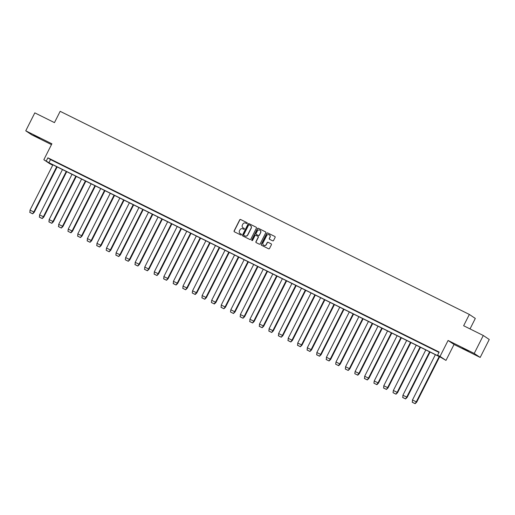 <?xml version="1.0" encoding="UTF-8"?>
<svg xmlns="http://www.w3.org/2000/svg" width="515" height="515" viewBox="0 0 515 515"><rect width="100%" height="100%" fill="white"/><g stroke="black" fill="none" stroke-linecap="round" stroke-linejoin="round"><path stroke-width="0.77" d="M247.226 223.31A0.483 0.47 -56.2 0 0 247.02 222.673L240.627 219.499A0.689 0.67 -56.2 0 0 239.72 219.815L234.119 230.907A0.689 0.67 -56.2 0 0 234.409 231.821L240.801 234.995A0.483 0.47 -56.2 0 0 241.438 234.769A0.483 0.47 -56.2 0 0 241.232 234.132L240.408 233.72A2.208 2.15 -56.2 0 1 239.475 230.791L239.945 229.87A2.208 2.15 -56.2 0 1 242.868 228.853L243.692 229.265A0.483 0.47 -56.2 0 0 244.329 229.04A0.483 0.47 -56.2 0 0 244.129 228.403L243.299 227.991A2.208 2.15 -56.2 0 1 242.372 225.061L242.835 224.141A2.208 2.15 -56.2 0 1 245.758 223.124L246.588 223.536A0.483 0.47 -56.2 0 0 247.226 223.31M468.367 351.243L462.406 348.056L468.367 351.243M39.694 138.438L33.733 135.252L39.694 138.438M480.186 357.436L474.218 353.445L448.082 340.466L454.043 344.458L480.186 357.436L489.25 339.488L483.289 335.497L463.642 325.744L469.352 314.446L60.165 111.324L54.461 122.621L34.814 112.869L25.75 130.816L31.711 134.808L51.474 144.618M483.289 335.497L474.218 353.445M272.641 240.82A0.689 0.67 -56.2 0 0 273.549 240.505L275.119 237.389A0.689 0.67 -56.2 0 0 274.83 236.475L267.736 232.954A0.689 0.67 -56.2 0 0 266.822 233.269L261.221 244.361A0.689 0.67 -56.2 0 0 261.511 245.275L268.611 248.797A0.689 0.67 -56.2 0 0 269.519 248.481L271.418 244.722A0.689 0.67 -56.2 0 0 271.128 243.807L268.09 242.301A0.689 0.67 -56.2 0 0 267.176 242.617L266.236 244.483A1.848 1.796 -56.2 0 1 263.603 245.217A1.848 1.796 -56.2 0 1 263.017 242.88L266.706 235.58A1.848 1.796 -56.2 0 1 269.345 234.846A1.848 1.796 -56.2 0 1 269.924 237.183L269.313 238.4A0.689 0.67 -56.2 0 0 269.603 239.314L272.641 240.82M52.433 164.581L52.253 164.942L49.8 163.725L43.839 159.734L51.893 143.794L25.75 130.816M43.839 159.734L48.912 162.701L440.196 356.947L437.576 355.189L440.029 356.412L445.99 360.403L440.917 357.429L49.633 163.191L52.253 164.942M437.576 355.189L439.16 352.054L47.876 157.815L46.292 160.95M448.082 340.466L440.029 356.412M256.412 228.106A0.689 0.67 -56.2 0 0 256.122 227.192L249.022 223.665A0.689 0.67 -56.2 0 0 248.108 223.98L242.507 235.072A0.689 0.67 -56.2 0 0 242.797 235.986L249.897 239.507A0.689 0.67 -56.2 0 0 250.811 239.192L256.412 228.106M258.376 228.306L265.476 231.834A0.689 0.67 -56.2 0 1 265.766 232.748L260.165 243.833A0.689 0.67 -56.2 0 1 259.251 244.155L256.213 242.642A0.689 0.67 -56.2 0 1 255.923 241.728L258.195 237.235A0.689 0.67 -56.2 0 0 257.906 236.321L255.891 235.316A0.689 0.67 -56.2 0 0 254.977 235.638L252.614 240.318A0.483 0.47 -56.2 0 1 251.925 240.511A0.483 0.47 -56.2 0 1 251.771 239.9L257.468 228.628A0.689 0.67 -56.2 0 1 258.376 228.306L265.611 231.924A0.689 0.67 -56.2 0 0 265.611 231.924L265.476 231.834M470.021 328.911L475.313 318.437L469.352 314.446M454.043 344.458L445.99 360.403M47.876 157.815L50.496 159.566L438.98 352.415M50.496 159.566L48.912 162.701M438.651 352.138L434.242 349.865L438.651 352.138M429.092 347.393L424.675 345.114L429.092 347.393M419.532 342.649L415.116 340.37L419.532 342.649M409.972 337.898L405.556 335.626L409.972 337.898M400.406 333.154L395.996 330.875L400.406 333.154M390.846 328.409L386.43 326.13L390.846 328.409M381.287 323.658L376.871 321.386L381.287 323.658M371.721 318.914L367.311 316.635L371.721 318.914M362.161 314.169L357.745 311.89L362.161 314.169M352.601 309.418L348.185 307.146L352.601 309.418M343.042 304.674L338.625 302.395L343.042 304.674M333.475 299.93L329.066 297.651L333.475 299.93M323.916 295.179L319.5 292.906L323.916 295.179M314.356 290.434L309.94 288.155L314.356 290.434M304.79 285.69L300.38 283.411L304.79 285.69M295.23 280.939L290.821 278.667L295.23 280.939M285.671 276.195L281.254 273.916L285.671 276.195M276.111 271.45L271.695 269.171L276.111 271.45M266.545 266.699L262.135 264.427L266.545 266.699M256.985 261.955L252.569 259.676L256.985 261.955M247.425 257.21L243.009 254.931L247.425 257.21M237.866 252.459L233.45 250.187L237.866 252.459M228.299 247.715L223.89 245.443L228.299 247.715M218.74 242.971L214.324 240.692L218.74 242.971M209.18 238.22L204.764 235.947L209.18 238.22M199.614 233.475L195.204 231.203L199.614 233.475M190.054 228.731L185.638 226.452L190.054 228.731M180.495 223.98L176.078 221.708L180.495 223.98M170.935 219.236L166.519 216.963L170.935 219.236M161.369 214.491L156.959 212.212L161.369 214.491M151.809 209.747L147.393 207.468L151.809 209.747M142.249 204.996L137.833 202.723L142.249 204.996M132.683 200.251L128.274 197.972L132.683 200.251M123.124 195.507L118.708 193.228L123.124 195.507M113.564 190.756L109.148 188.484L113.564 190.756M104.004 186.012L99.588 183.733L104.004 186.012M94.438 181.267L90.028 178.988L94.438 181.267M84.878 176.516L80.462 174.244L84.878 176.516M75.319 171.772L70.903 169.493L75.319 171.772M65.753 167.027L61.343 164.749L65.753 167.027M56.193 162.277L51.783 160.004L56.193 162.277M244.129 228.403L243.441 228.081M241.232 234.132L240.544 233.81M247.02 222.673L240.769 219.59A0.689 0.67 -56.2 0 0 239.855 219.905L234.254 230.997A0.689 0.67 -56.2 0 0 234.402 231.821M256.122 227.192L249.157 223.755A0.689 0.67 -56.2 0 0 248.249 224.077L242.642 235.162A0.689 0.67 -56.2 0 0 242.797 235.986M249.247 224.855A0.483 0.47 -56.2 0 0 248.61 225.081L243.692 234.814A0.483 0.47 -56.2 0 0 243.898 235.452L244.767 235.883A2.208 2.15 -56.2 0 0 247.689 234.866L251.05 228.216A2.208 2.15 -56.2 0 0 250.123 225.287L249.247 224.855M250.425 225.473A2.208 2.15 -56.2 0 1 251.185 228.306L247.824 234.962A2.208 2.15 -56.2 0 1 244.908 235.973L244.033 235.542M258.047 236.411A0.689 0.67 -56.2 0 1 258.33 237.325L256.064 241.825A0.689 0.67 -56.2 0 0 256.213 242.642M258.517 228.403A0.689 0.67 -56.2 0 0 257.603 228.718L251.906 239.99A0.483 0.47 -56.2 0 0 251.996 240.55M260.551 232.568A1.848 1.796 -56.2 0 0 259.972 230.231A1.848 1.796 -56.2 0 0 257.333 230.971L256.039 233.54A0.689 0.67 -56.2 0 0 256.328 234.454L258.343 235.458A0.689 0.67 -56.2 0 0 259.257 235.136L260.693 232.658A1.848 1.796 -56.2 0 0 260.036 230.282M260.693 232.658L259.393 235.233A0.689 0.67 -56.2 0 1 258.478 235.548L256.464 234.55M269.409 234.892A1.848 1.796 -56.2 0 1 270.06 237.273L269.448 238.49A0.689 0.67 -56.2 0 0 269.596 239.314M263.667 245.262A1.848 1.796 -56.2 0 0 266.371 244.574L266.236 244.483M271.128 243.807L271.263 243.898A0.689 0.67 -56.2 0 0 271.263 243.898L268.225 242.391A0.689 0.67 -56.2 0 0 267.317 242.707L266.371 244.574M274.83 236.475L267.871 233.044A0.689 0.67 -56.2 0 0 266.957 233.359L261.356 244.451A0.689 0.67 -56.2 0 0 261.511 245.275M56.708 166.699L33.829 211.98L30.012 210.139L52.903 164.813M30.012 210.139L29.915 212.45L32.67 213.815L33.829 211.98L34.254 212.264L32.67 213.815M57.159 166.924L34.254 212.264M29.709 212.309L32.471 213.68M66.268 171.444L43.395 216.731L39.571 214.89L62.47 169.557M39.571 214.89L39.475 217.195L42.236 218.566L43.395 216.731L43.814 217.015L66.718 171.669M43.814 217.015L42.236 218.566M39.269 217.06L42.03 218.424M75.827 176.194L52.955 221.476L49.131 219.635L72.029 174.308M49.137 219.635L49.034 221.939L51.796 223.31L52.955 221.476L53.38 221.759L51.796 223.31M76.278 176.42L53.38 221.759M48.835 221.804L51.59 223.175M85.387 180.939L62.515 226.22L58.691 224.379L81.589 179.053M58.697 224.379L58.601 226.69L61.356 228.055L62.515 226.22L62.939 226.503L85.844 181.164M62.939 226.503L61.356 228.055M58.395 226.549L61.15 227.92M68.257 229.13L67.954 231.299L70.716 232.664L72.068 230.99L68.263 229.104L91.149 183.797M67.954 231.299L70.716 232.664M95.404 185.909L72.499 231.254L70.916 232.806M72.486 231.274L72.074 230.971L94.953 185.683M104.513 190.434L81.64 235.716L77.817 233.874L100.715 188.548M77.817 233.874L77.72 236.179L80.482 237.55L81.64 235.716L82.059 235.999L104.963 190.659M82.059 235.999L80.482 237.55M77.52 236.044L80.276 237.415M87.389 238.6L87.286 240.93L90.041 242.295L91.187 240.486L87.402 238.574L110.274 193.292M114.53 195.404L91.612 240.769L90.041 242.295M91.625 240.743L91.187 240.486L114.073 195.179M87.08 240.788L89.835 242.159M123.639 199.923L100.76 245.211L96.942 243.37L119.834 198.037M96.942 243.37L96.846 245.674L99.601 247.046L100.76 245.211L101.185 245.494L124.089 200.148M101.185 245.494L99.601 247.046M96.64 245.539L99.401 246.904M106.515 248.088L106.199 250.284L109.167 251.79L110.326 249.955L106.521 248.069L129.4 202.788M133.649 204.893L110.744 250.239L109.167 251.79M110.744 250.239L110.326 249.955L133.198 204.674M106.199 250.284L108.961 251.655M142.758 209.418L119.886 254.7L116.062 252.859L138.96 207.532M116.068 252.859L115.965 255.17L118.727 256.534L119.886 254.7L120.304 254.983L143.209 209.644M120.304 254.983L118.727 256.534M115.766 255.028L118.521 256.399M125.634 257.584L125.325 259.779L128.287 261.285L129.439 259.47L125.647 257.564L148.52 212.277M152.775 214.388L129.87 259.734L128.287 261.285M129.87 259.734L129.445 259.451L152.318 214.163M125.325 259.779L128.081 261.144M161.884 218.914L139.005 264.195L135.188 262.354L158.079 217.027M135.188 262.354L135.091 264.659L137.846 266.03L139.005 264.195L139.43 264.478L162.334 219.132M139.43 264.478L137.846 266.03M134.885 264.523L137.647 265.895M144.76 267.079L144.651 269.409L147.412 270.774L148.558 268.965L144.767 267.053L167.645 221.772M171.894 223.883L148.99 269.223L147.412 270.774M148.99 269.223L148.571 268.939L171.444 223.658M144.445 269.268L147.206 270.639M181.003 228.403L158.131 273.69L154.307 271.843L177.205 226.516M154.313 271.843L154.217 274.154L156.972 275.525L158.131 273.69L158.556 273.974L156.972 275.525M181.46 228.628L158.556 273.974M154.011 274.019L156.766 275.383M190.569 233.153L167.69 278.435L163.873 276.594L186.765 231.261M163.873 276.594L163.776 278.898L166.532 280.269L167.69 278.435L168.115 278.718L191.02 233.372M168.115 278.718L166.532 280.269M163.57 278.763L166.326 280.134M200.129 237.898L177.25 283.179L173.433 281.338L196.331 236.012M173.433 281.338L173.336 283.649L176.098 285.014L177.25 283.179L177.675 283.462L176.098 285.014M200.58 238.123L177.675 283.462M173.13 283.507L175.892 284.879M209.689 242.642L186.816 287.93L182.992 286.082L205.891 240.756M182.992 286.082L182.896 288.394L185.657 289.765L186.816 287.93L187.235 288.213L210.139 242.868M187.235 288.213L185.657 289.765M182.696 288.258L185.452 289.623M192.559 290.833L192.256 293.003L195.011 294.374L196.37 292.694L192.552 290.827L215.45 245.501M192.256 293.003L195.011 294.374M219.705 247.612L196.801 292.958L195.217 294.509M196.788 292.977L196.376 292.675L219.248 247.387M228.815 252.138L205.936 297.419L202.118 295.578L225.01 250.251M202.118 295.578L202.022 297.882L204.777 299.254L205.936 297.419L206.361 297.702L229.265 252.363M206.361 297.702L204.777 299.254M201.816 297.747L204.577 299.118M211.678 300.322L211.375 302.498L214.137 303.863L215.489 302.189L211.678 300.322L234.576 254.996M211.375 302.498L214.137 303.863M238.825 257.107L215.92 302.453L214.343 304.005M215.907 302.472L215.489 302.189L238.374 256.882M247.934 261.626L225.061 306.914L221.244 305.073L244.136 259.74M221.244 305.073L221.147 307.378L223.903 308.749L225.061 306.914L225.486 307.197L248.391 261.852M225.486 307.197L223.903 308.749M220.941 307.243L223.697 308.614M230.81 309.792L230.501 311.987L233.462 313.493L234.615 311.684L230.823 309.773L253.695 264.491M257.951 266.603L235.046 311.942L233.462 313.493M235.046 311.942L234.621 311.659L257.494 266.377M230.501 311.987L233.256 313.358M267.06 271.122L244.181 316.41L240.363 314.562L263.255 269.236M240.363 314.562L240.267 316.873L243.029 318.238L244.181 316.41L244.606 316.693L267.51 271.347M244.606 316.693L243.029 318.238M240.061 316.731L242.823 318.103M249.936 319.287L249.827 321.618L252.588 322.989L253.734 321.173L249.942 319.268L272.821 273.98M277.07 276.091L254.159 321.457L252.588 322.989M254.165 321.437L253.734 321.173L276.619 275.866M249.627 321.482L252.382 322.853M286.179 280.617L263.307 325.898L259.483 324.057L282.381 278.731M259.489 324.057L259.393 326.362L262.148 327.733L263.307 325.898L263.732 326.182L286.636 280.842M263.732 326.182L262.148 327.733M259.187 326.227L261.942 327.598M269.055 328.782L268.952 331.113L271.708 332.478L272.86 330.669L269.068 328.757L291.941 283.475M296.196 285.587L273.278 330.952L271.708 332.478M273.291 330.926L272.866 330.649L295.745 285.361M268.746 330.971L271.508 332.342M305.305 290.106L282.432 335.394L278.609 333.553L301.507 288.22M278.609 333.553L278.512 335.857L281.274 337.228L282.432 335.394L282.851 335.677L305.755 290.331M282.851 335.677L281.274 337.228M278.306 335.722L281.068 337.087M314.865 294.857L291.992 340.138L288.168 338.297L311.066 292.971M288.175 338.297L288.072 340.602L290.833 341.973L291.992 340.138L292.417 340.421L315.315 295.082M292.417 340.421L290.833 341.973M287.872 340.466L290.627 341.838M324.424 299.601L301.552 344.883L297.728 343.042L320.626 297.715M297.734 343.042L297.638 345.353L300.393 346.717L301.552 344.883L301.977 345.166L324.881 299.827M301.977 345.166L300.393 346.717M297.432 345.211L300.187 346.582M333.99 304.346L311.111 349.634L307.294 347.792L330.186 302.459M307.294 347.792L307.197 350.097L309.953 351.468L311.111 349.634L311.536 349.917L334.441 304.571M311.536 349.917L309.953 351.468M306.992 349.962L309.753 351.327M343.55 309.097L320.678 354.378L316.854 352.537L339.752 307.21M316.854 352.537L316.757 354.841L319.519 356.213L320.678 354.378L321.096 354.661L319.519 356.213M344.001 309.322L321.096 354.661M316.558 354.706L319.313 356.077M353.11 313.841L330.237 359.122L326.413 357.281L349.312 311.955M326.42 357.281L326.323 359.592L329.079 360.957L330.237 359.122L330.662 359.406L353.567 314.066M330.662 359.406L329.079 360.957M326.117 359.451L328.873 360.822M335.98 362.032L335.677 364.202L338.439 365.566L339.791 363.893L335.986 362.006L358.871 316.699M335.677 364.202L338.439 365.566M363.127 318.811L340.222 364.156L338.638 365.708M340.209 364.176L339.797 363.873L362.676 318.585M372.236 323.336L349.363 368.618L345.539 366.777L368.437 321.45M345.539 366.777L345.443 369.081L348.204 370.452L349.363 368.618L349.782 368.901L372.686 323.562M349.782 368.901L348.204 370.452M345.237 368.946L347.998 370.317M355.105 371.521L354.803 373.69L357.558 375.062L358.91 373.388L355.099 371.521L377.997 326.195M354.803 373.69L357.558 375.062M382.246 328.306L359.335 373.671L357.764 375.197M359.341 373.645L358.91 373.388L381.795 328.081M391.355 332.825L368.483 378.113L364.665 376.272L387.557 330.939M364.665 376.272L364.569 378.577L367.324 379.948L368.483 378.113L368.907 378.396L391.812 333.051M368.907 378.396L367.324 379.948M364.363 378.441L367.118 379.806M374.225 381.016L373.922 383.186L376.684 384.557L378.036 382.877L374.231 380.991L397.117 335.69M373.922 383.186L376.684 384.557M401.372 337.801L378.467 383.141L376.883 384.692M378.467 383.141L378.042 382.857L400.921 337.576M410.481 342.321L387.608 387.602L383.784 385.761L406.683 340.434M383.784 385.761L383.688 388.072L386.45 389.437L387.608 387.602L388.027 387.885L410.931 342.546M388.027 387.885L386.45 389.437M383.482 387.93L386.244 389.301M393.357 390.486L393.048 392.681L396.009 394.187L397.155 392.372L393.37 390.467L416.242 345.179M420.498 347.29L397.593 392.636L396.009 394.187M397.593 392.636L397.155 392.372L420.04 347.065M393.048 392.681L395.803 394.046M429.607 351.816L406.728 397.097L402.91 395.256L425.802 349.93M402.91 395.256L402.814 397.561L405.569 398.932L406.728 397.097L407.153 397.38L405.569 398.932M430.057 352.035L407.153 397.38M402.608 397.426L405.363 398.797M412.476 399.981L412.373 402.312L415.135 403.676L416.281 401.867L412.489 399.955L435.368 354.674M439.617 356.786L416.699 402.151L415.135 403.676M416.712 402.125L416.287 401.842L439.166 356.56M412.167 402.17L414.929 403.541"/></g></svg>

